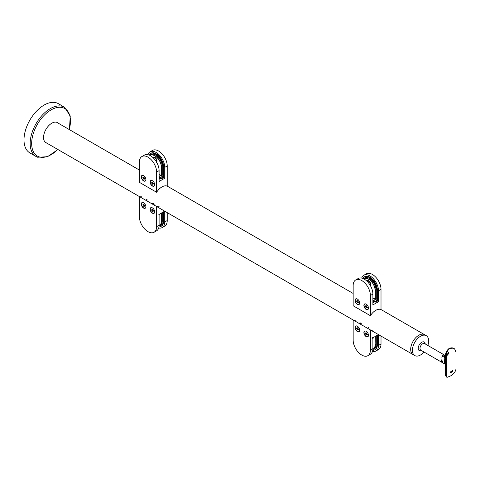 <?xml version="1.0" encoding="UTF-8"?>
<svg xmlns="http://www.w3.org/2000/svg" width="480" height="480" viewBox="0 0 480 480"><rect width="100%" height="100%" fill="white"/><g stroke="black" fill="none" stroke-linecap="round" stroke-linejoin="round"><path stroke-width="0.72" d="M159.306 215.046L158.934 214.818L159.306 215.046M159.228 215.088L158.856 214.866M158.892 214.194L159.348 214.47L158.814 214.242M158.88 214.62C159.006 213.84 159.108 213.906 159.198 214.806C159.102 215.46 158.994 215.4 158.88 214.62M163.014 212.136L163.014 221.646A10.566 6.102 60 0 1 160.824 226.488A10.566 6.102 60 0 1 158.958 226.98M163.584 211.806L163.584 221.316A10.566 6.102 60 0 1 161.4 226.152L160.824 226.488M158.706 227.994A12.192 7.038 -120 0 0 162.21 227.562A12.192 7.038 -120 0 0 164.736 221.982L167.226 220.542A12.192 7.038 60 0 1 164.7 226.122L162.21 227.562M146.346 200.04A11.484 6.63 120 0 0 147.468 199.98M146.412 199.368A11.484 6.63 -60 0 1 146.058 199.416M154.296 204.174A11.484 6.63 120 0 0 154.65 204.126M153.6 203.52A11.484 6.63 -60 0 1 152.478 203.58M164.736 211.2L164.736 221.982M167.226 212.64L167.226 220.542M159.696 225.528A9.48 5.472 -120 0 0 160.65 225.3M159.078 225.954A9.48 5.472 -120 0 0 160.284 225.546A9.48 5.472 -120 0 0 162.246 221.208L162.246 212.58M145.392 208.122A3.252 1.878 60 0 1 145.074 208.182M154.206 213.21A3.252 1.878 60 0 1 153.888 213.264M152.4 207.87A3.252 1.878 60 0 1 154.524 210.732A3.252 1.878 60 0 1 154.026 213.336A3.252 1.878 60 0 1 152.4 213.174A3.252 1.878 60 0 1 150.276 210.312A3.252 1.878 60 0 1 150.774 207.708A3.252 1.878 60 0 1 152.4 207.87M143.586 202.782A3.252 1.878 60 0 1 145.71 205.644A3.252 1.878 60 0 1 145.212 208.248A3.252 1.878 60 0 1 143.586 208.092A3.252 1.878 60 0 1 141.462 205.224A3.252 1.878 60 0 1 141.96 202.62A3.252 1.878 60 0 1 143.586 202.782M141.912 196.77A11.484 6.63 -60 0 1 139.374 196.518M156.612 206.472A11.484 6.63 120 0 0 159.156 206.724M139.374 196.554L139.374 216.714A12.192 7.038 -120 0 0 147.996 231.648A12.192 7.038 -120 0 0 154.086 232.248A12.192 7.038 -120 0 0 156.612 226.668L156.612 206.508M156.612 226.668L159.102 225.234L159.102 214.392L164.688 211.17M159.102 225.234A12.192 7.038 60 0 1 156.582 230.814L154.086 232.248M143.658 204.372L144.102 205.512L144.99 206.022M145.806 207.408A3.144 1.812 60 0 1 145.272 208.092A3.144 1.812 60 0 1 142.854 207.246A3.144 1.812 60 0 1 141.48 204.084A3.144 1.812 60 0 1 142.134 202.644A3.144 1.812 60 0 1 142.992 202.524M143.262 204.228L144.144 204.738L144.588 205.878L144.144 206.508L143.262 205.998L142.818 204.858L143.262 204.228M143.586 204.414L142.818 204.858M144.102 205.512L143.262 205.998M152.472 209.46L152.916 210.6L153.798 211.11M154.62 212.496A3.144 1.812 60 0 1 154.086 213.18A3.144 1.812 60 0 1 151.662 212.334A3.144 1.812 60 0 1 150.294 209.172A3.144 1.812 60 0 1 150.942 207.732A3.144 1.812 60 0 1 151.8 207.612M152.07 209.316L152.958 209.826L153.402 210.966L152.958 211.596L152.07 211.086L151.632 209.946L152.07 209.316M152.394 209.502L151.632 209.946M152.916 210.6L152.07 211.086M373.086 338.472L372.72 338.25L373.086 338.472M373.014 338.52L372.642 338.292M372.672 337.626L373.056 337.944L372.6 337.668M372.666 338.046C372.792 337.272 372.894 337.332 372.984 338.232C372.882 338.892 372.78 338.826 372.666 338.046M376.8 335.562L376.8 345.078A10.566 6.102 60 0 1 374.61 349.914A10.566 6.102 60 0 1 372.744 350.406M377.37 335.232L377.37 344.742A10.566 6.102 60 0 1 375.186 349.584L374.61 349.914M372.492 351.42A12.192 7.038 -120 0 0 375.996 350.988A12.192 7.038 -120 0 0 378.522 345.408L381.012 343.968A12.192 7.038 60 0 1 378.486 349.554L375.996 350.988M360.132 323.472A11.484 6.63 120 0 0 361.254 323.406M360.198 322.8A11.484 6.63 -60 0 1 359.844 322.842M368.082 327.6A11.484 6.63 120 0 0 368.436 327.552M367.386 326.946A11.484 6.63 -60 0 1 366.264 327.012M378.522 334.626L378.522 345.408M381.012 336.066L381.012 343.968M373.482 348.96A9.48 5.472 -120 0 0 374.436 348.726M372.864 349.38A9.48 5.472 -120 0 0 374.07 348.972A9.48 5.472 -120 0 0 376.032 344.634L376.032 336.006M359.178 331.548A3.252 1.878 60 0 1 358.86 331.608M367.992 336.636A3.252 1.878 60 0 1 367.668 336.696M366.186 331.296A3.252 1.878 60 0 1 368.31 334.158A3.252 1.878 60 0 1 367.812 336.768A3.252 1.878 60 0 1 366.186 336.606A3.252 1.878 60 0 1 364.062 333.738A3.252 1.878 60 0 1 364.56 331.134A3.252 1.878 60 0 1 366.186 331.296M357.372 326.208A3.252 1.878 60 0 1 359.496 329.07A3.252 1.878 60 0 1 358.998 331.68A3.252 1.878 60 0 1 357.372 331.518A3.252 1.878 60 0 1 355.248 328.65A3.252 1.878 60 0 1 355.746 326.046A3.252 1.878 60 0 1 357.372 326.208M355.698 320.202A11.484 6.63 -60 0 1 353.16 319.95M370.398 329.904A11.484 6.63 120 0 0 372.936 330.156M353.16 319.986L353.16 340.146A12.192 7.038 -120 0 0 361.776 355.074A12.192 7.038 -120 0 0 367.872 355.68A12.192 7.038 -120 0 0 370.398 350.1L370.398 329.94M370.398 350.1L372.888 348.66L372.888 337.824L378.474 334.596M372.888 348.66A12.192 7.038 60 0 1 370.362 354.24L367.872 355.68M357.444 327.798L357.888 328.938L358.77 329.448M359.592 330.834A3.144 1.812 60 0 1 359.058 331.518A3.144 1.812 60 0 1 356.64 330.678A3.144 1.812 60 0 1 355.266 327.516A3.144 1.812 60 0 1 355.914 326.076A3.144 1.812 60 0 1 356.772 325.956M357.048 327.654L357.93 328.164L358.374 329.304L357.93 329.934L357.048 329.424L356.604 328.284L357.048 327.654M357.366 327.84L356.604 328.284M357.888 328.938L357.048 329.424M366.258 332.886L366.702 334.026L367.584 334.536M368.406 335.922A3.144 1.812 60 0 1 367.872 336.606A3.144 1.812 60 0 1 365.448 335.766A3.144 1.812 60 0 1 364.08 332.598A3.144 1.812 60 0 1 364.728 331.164A3.144 1.812 60 0 1 365.586 331.044M365.856 332.742L366.744 333.252L367.182 334.392L366.744 335.022L365.856 334.512L365.412 333.372L365.856 332.742M366.18 332.928L365.412 333.372M366.702 334.026L365.856 334.512M370.644 285.18A2.712 1.566 60 0 1 370.14 285.192M368.442 281.196A1.896 1.092 60 0 1 368.568 281.1A1.896 1.092 60 0 1 368.94 281.01M362.682 278.388A10.566 6.102 60 0 1 364.044 277.02A10.566 6.102 60 0 1 369.324 277.542A10.566 6.102 60 0 1 376.8 290.484L376.8 300.438L376.032 301.764L373.926 300.546L372.888 301.59M364.044 277.02L364.62 276.69A10.566 6.102 60 0 1 369.9 277.212A10.566 6.102 60 0 1 377.37 290.154L377.37 300.99L378.522 301.656L372.888 304.908L372.888 294.066L370.398 295.506A12.192 7.038 -120 0 0 361.776 280.572A12.192 7.038 -120 0 0 355.686 279.972A12.192 7.038 -120 0 0 353.16 285.552L353.16 305.748L370.398 315.702L370.398 295.506M375.594 298.86L375.648 298.89A0.54 0.312 -120 0 0 376.032 298.668L376.032 290.04A9.48 5.472 -120 0 0 369.324 278.43A9.48 5.472 -120 0 0 364.584 277.962A9.48 5.472 -120 0 0 363.63 278.796M363.804 275.28L366.294 273.846A12.192 7.038 60 0 1 372.39 274.446A12.192 7.038 60 0 1 381.012 289.38L378.522 290.814A12.192 7.038 -120 0 0 369.9 275.886A12.192 7.038 -120 0 0 363.804 275.28A12.192 7.038 -120 0 0 361.68 278.1M381.012 289.38L381.012 309.576A11.484 6.63 120 0 0 378.522 309.312A11.484 6.63 120 0 0 375.708 310.362A11.484 6.63 120 0 0 370.398 315.702M372.888 300.702L373.542 300.33L372.888 299.952M373.542 300.33L373.542 301.212M376.8 300.438L372.888 298.182M378.522 290.814L378.522 301.656M376.032 301.764L377.37 300.99M364.986 277.764A9.48 5.472 -120 0 0 364.308 278.478M370.728 284.112A1.896 1.092 60 0 1 370.464 284.382A1.896 1.092 60 0 1 370.32 284.448M367.65 281.166A2.712 1.566 60 0 1 367.968 280.548M357.372 304.356A3.252 1.878 60 0 1 355.248 301.488A3.252 1.878 60 0 1 355.746 298.884A3.252 1.878 60 0 1 357.372 299.046A3.252 1.878 60 0 1 359.496 301.908A3.252 1.878 60 0 1 358.998 304.512A3.252 1.878 60 0 1 357.372 304.356M366.186 309.444A3.252 1.878 60 0 1 364.062 306.576A3.252 1.878 60 0 1 364.56 303.972A3.252 1.878 60 0 1 366.186 304.134A3.252 1.878 60 0 1 368.31 306.996A3.252 1.878 60 0 1 367.812 309.6A3.252 1.878 60 0 1 366.186 309.444M355.686 279.972L358.176 278.532A12.192 7.038 60 0 1 364.266 279.138A12.192 7.038 60 0 1 372.888 294.066M375.99 301.746L375.342 302.118L374.616 301.698L372.888 302.694M372.888 302.514L374.34 301.674A0.54 0.312 60 0 1 374.616 301.698L375.264 301.326M367.992 309.474A3.252 1.878 60 0 1 367.668 309.534M359.178 304.386A3.252 1.878 60 0 1 358.86 304.446M370.05 285.048A2.304 1.332 -120 0 0 370.344 284.148A2.304 1.332 -120 0 0 369.336 281.832A2.304 1.332 -120 0 0 367.56 281.214L367.2 281.424M368.406 308.76A3.144 1.812 60 0 1 367.872 309.444A3.144 1.812 60 0 1 365.448 308.598A3.144 1.812 60 0 1 364.08 305.436A3.144 1.812 60 0 1 364.728 303.996A3.144 1.812 60 0 1 365.586 303.876M366.258 305.724L366.702 306.864L367.584 307.374M366.702 306.864L365.856 307.35L365.412 306.21L365.856 305.58L366.744 306.09L367.182 307.23L366.744 307.86L365.856 307.35M366.18 305.766L365.412 306.21M359.592 303.672A3.144 1.812 60 0 1 359.058 304.356A3.144 1.812 60 0 1 356.64 303.51A3.144 1.812 60 0 1 355.266 300.348A3.144 1.812 60 0 1 355.914 298.914A3.144 1.812 60 0 1 356.772 298.788M357.444 300.636L357.888 301.776L358.77 302.286M357.888 301.776L357.048 302.262L356.604 301.122L357.048 300.492L357.93 301.002L358.374 302.142L357.93 302.772L357.048 302.262M357.366 300.678L356.604 301.122M156.864 161.754A2.712 1.566 60 0 1 156.354 161.766M154.656 157.77A1.896 1.092 60 0 1 154.782 157.674A1.896 1.092 60 0 1 155.154 157.584M148.896 154.962A10.566 6.102 60 0 1 150.258 153.594A10.566 6.102 60 0 1 155.544 154.116A10.566 6.102 60 0 1 163.014 167.058L163.014 177.012L162.246 178.338L160.14 177.12L159.102 178.158M150.258 153.594L150.834 153.264A10.566 6.102 60 0 1 156.114 153.786A10.566 6.102 60 0 1 163.584 166.722L163.584 177.564L164.736 178.23L159.102 181.476L159.102 170.64L156.612 172.08A12.192 7.038 -120 0 0 147.996 157.146A12.192 7.038 -120 0 0 141.9 156.546A12.192 7.038 -120 0 0 139.374 162.126L139.374 182.322L156.612 192.276L156.612 172.08M161.808 175.434L161.862 175.464A0.54 0.312 -120 0 0 162.246 175.242L162.246 166.614A9.48 5.472 -120 0 0 155.544 155.004A9.48 5.472 -120 0 0 150.798 154.53A9.48 5.472 -120 0 0 149.844 155.37M150.018 151.854L152.508 150.414A12.192 7.038 60 0 1 158.604 151.02A12.192 7.038 60 0 1 167.226 165.948L164.736 167.388A12.192 7.038 -120 0 0 156.114 152.46A12.192 7.038 -120 0 0 150.018 151.854A12.192 7.038 -120 0 0 147.894 154.674M167.226 165.948L167.226 186.144A11.484 6.63 120 0 0 164.736 185.886A11.484 6.63 120 0 0 161.922 186.93A11.484 6.63 120 0 0 156.612 192.276M159.102 177.276L159.756 176.898L159.102 176.526M159.756 176.898L159.756 177.786M163.014 177.012L159.102 174.756M164.736 167.388L164.736 178.23M162.246 178.338L163.584 177.564M151.2 154.338A9.48 5.472 -120 0 0 150.522 155.046M156.942 160.686A1.896 1.092 60 0 1 156.678 160.956A1.896 1.092 60 0 1 156.534 161.016M153.864 157.74A2.712 1.566 60 0 1 154.182 157.116M143.586 180.924A3.252 1.878 60 0 1 141.462 178.062A3.252 1.878 60 0 1 141.96 175.458A3.252 1.878 60 0 1 143.586 175.62A3.252 1.878 60 0 1 145.71 178.482A3.252 1.878 60 0 1 145.212 181.086A3.252 1.878 60 0 1 143.586 180.924M152.4 186.012A3.252 1.878 60 0 1 150.276 183.15A3.252 1.878 60 0 1 150.774 180.546A3.252 1.878 60 0 1 152.4 180.702A3.252 1.878 60 0 1 154.524 183.57A3.252 1.878 60 0 1 154.026 186.174A3.252 1.878 60 0 1 152.4 186.012M141.9 156.546L144.39 155.106A12.192 7.038 60 0 1 150.486 155.712A12.192 7.038 60 0 1 159.102 170.64M162.21 178.314L161.556 178.692L160.83 178.272L159.102 179.268M159.102 179.082L160.56 178.242A0.54 0.312 60 0 1 160.83 178.272L161.478 177.894M154.206 186.042A3.252 1.878 60 0 1 153.888 186.102M145.392 180.954A3.252 1.878 60 0 1 145.074 181.014M156.27 161.622A2.304 1.332 -120 0 0 156.558 160.722A2.304 1.332 -120 0 0 155.55 158.4A2.304 1.332 -120 0 0 153.774 157.782L153.414 157.992M154.62 185.328A3.144 1.812 60 0 1 154.086 186.012A3.144 1.812 60 0 1 151.662 185.172A3.144 1.812 60 0 1 150.294 182.01A3.144 1.812 60 0 1 150.942 180.57A3.144 1.812 60 0 1 151.8 180.45M152.472 182.298L152.916 183.438L153.798 183.948M152.916 183.438L152.07 183.924L151.632 182.784L152.07 182.154L152.958 182.664L153.402 183.804L152.958 184.434L152.07 183.924M152.394 182.34L151.632 182.784M145.806 180.246A3.144 1.812 60 0 1 145.272 180.924A3.144 1.812 60 0 1 142.854 180.084A3.144 1.812 60 0 1 141.48 176.922A3.144 1.812 60 0 1 142.134 175.482A3.144 1.812 60 0 1 142.992 175.362M143.658 177.21L144.102 178.35L144.99 178.86M144.102 178.35L143.262 178.836L142.818 177.696L143.262 177.066L144.144 177.576L144.588 178.716L144.144 179.346L143.262 178.836M143.586 177.252L142.818 177.696M441.756 359.802A1.296 0.744 -120 0 0 441.648 360.24A1.296 0.744 -120 0 0 442.56 361.824L442.56 361.824A1.296 0.744 -120 0 0 442.896 361.944M445.062 363.576L444.546 363.864L420.774 350.136A3.792 2.19 120 0 1 419.988 348.402A3.792 2.19 120 0 1 421.644 344.586A3.792 2.19 120 0 1 424.566 343.566L445.464 355.632M444.804 363.486C444.534 364.254 444.426 363.936 444.474 362.538L444.804 357.546L441.9 355.872L443.436 354.99L445.434 356.142A3.792 2.19 120 0 0 444.666 356.454A3.792 2.19 120 0 0 443.904 357.03A3.636 2.1 -120 0 0 441.744 357.138M441.042 360.558C441.858 362.22 442.482 362.58 442.926 361.644L441.402 359.898L441.042 360.558M442.734 362.208L442.926 361.644M442.752 355.428A4.608 2.658 -120 0 0 442.35 356.13M445.416 358.38A4.062 2.346 -120 0 0 444.804 357.546M427.848 345.462A11.484 6.63 120 0 0 428.652 340.926A11.484 6.63 120 0 0 426.276 335.67A11.484 6.63 120 0 0 417.42 338.748A11.484 6.63 120 0 0 412.41 350.31A11.484 6.63 120 0 0 414.786 355.566A11.484 6.63 120 0 0 424.056 352.032M381.012 309.54L424.548 334.674A11.484 6.63 120 0 0 415.698 337.752A11.484 6.63 120 0 0 410.682 349.314A11.484 6.63 120 0 0 413.064 354.57A11.484 6.63 -60 0 1 411.306 345.366A11.484 6.63 -60 0 1 418.806 335.244A11.484 6.63 -60 0 1 424.548 334.674L426.276 335.67M448.206 352.182A1.626 0.72 -69.4 0 1 448.26 352.584A1.626 0.72 -69.4 0 1 447.306 354.756M447.282 354.456L447.534 355.17L449.016 352.872L448.65 352.116L447.282 354.456M452.472 370.11A1.626 1.116 -48.4 0 1 452.568 370.56A1.626 1.116 -48.4 0 1 451.83 372.012A1.626 1.116 -48.4 0 1 450.414 372.444M450.336 372.018L450.594 372.702L453.084 371.016L452.778 370.29L450.336 372.018M442.68 356.322A3.792 3.792 0 0 1 444.042 355.812A3.636 2.1 60 0 1 445.434 356.142M445.572 363.93C445.158 364.608 444.984 364.254 445.05 362.874L445.572 357.99M445.416 357.906L443.904 357.03M446.982 350.826L445.674 354.36M449.646 348.492C447.15 350.718 446.076 353.784 446.424 357.69L446.424 374.502L447.012 377.364L449.646 376.362C453.198 374.742 455.316 372.276 456 368.97L456 352.158L454.698 349.032L449.646 348.492A1.626 0.936 -120 0 0 449.028 348.504L449.028 348.504C451.422 347.472 453.312 347.652 454.698 349.032L454.698 349.032M46.53 142.956A11.622 6.708 -60 0 1 46.158 142.836A11.622 6.708 -60 0 1 45.774 142.662M46.914 143.172A11.622 6.708 -60 0 1 46.542 143.058A11.622 6.708 -60 0 1 45.96 142.782A11.622 6.708 -60 0 1 45.69 129.846A11.622 6.708 -60 0 1 57 122.376A11.622 6.708 -60 0 1 57.582 122.652A11.622 6.708 -60 0 1 58.398 123.282M56.91 102.99A28.446 16.422 -60 0 1 58.332 103.656L64.512 107.226A28.446 16.422 -60 0 0 63.096 106.554A28.446 16.422 -60 0 0 35.406 124.83A28.446 16.422 -60 0 0 36.066 156.498L29.886 152.928A28.446 16.422 -60 0 1 29.226 121.266A28.446 16.422 -60 0 1 56.91 102.99M57.384 122.544A11.622 6.708 -60 0 1 58.014 123.06M159.096 225.726A9.24 5.334 -120 0 0 161.346 221.328L161.346 213.102M161.406 224.478L160.902 224.832A9.348 5.394 -120 0 0 161.406 224.472M161.496 213.012A0.54 0.312 60 0 1 161.496 213.03L161.496 221.328L162.246 220.896M162.246 212.604L161.43 213.054M161.346 221.328L161.496 221.328A9.348 5.394 60 0 1 159.564 225.606A9.348 5.394 60 0 1 159.09 225.828L160.902 224.832M163.014 221.646L163.584 221.316M372.876 349.152A9.24 5.334 -120 0 0 375.132 344.754L375.132 336.528M374.688 348.258A9.348 5.394 -120 0 0 375.192 347.898L373.35 349.032A9.348 5.394 60 0 1 372.876 349.26L373.35 349.032A9.348 5.394 60 0 0 375.282 344.754L376.032 344.322M376.032 336.03L375.282 336.462A0.54 0.312 60 0 1 375.282 336.462L375.132 344.754M376.8 345.078L377.37 344.742M366.3 277.518A9.348 5.394 -120 0 0 365.34 277.878L363.714 278.838A9.348 5.394 60 0 1 364.002 278.652A9.348 5.394 60 0 1 368.676 279.114A9.348 5.394 60 0 1 375.282 290.562L375.282 298.854L376.032 298.428M375.132 298.854L375.282 298.854A0.54 0.312 60 0 1 374.898 299.076L372.888 297.918L375.132 298.854L375.132 290.562A9.24 5.334 -120 0 0 368.598 279.246A9.24 5.334 -120 0 0 363.816 278.892M375.132 290.562L376.032 290.13M366.696 280.938A3.09 1.782 60 0 1 368.598 280.752A2.982 1.722 -120 0 0 367.182 280.65A2.982 1.722 -120 0 0 366.798 281.034M370.398 285.624A2.982 1.722 -120 0 0 370.782 284.49M368.598 280.752A3.09 1.782 60 0 1 370.512 283.17A3.09 1.782 60 0 1 370.434 285.696M372.888 301.812L374.496 300.882M375.648 298.89L376.032 298.668M376.8 290.484L377.37 290.154M152.514 154.086A9.348 5.394 -120 0 0 151.56 154.452L149.928 155.412A9.348 5.394 60 0 1 150.216 155.226A9.348 5.394 60 0 1 154.89 155.688A9.348 5.394 60 0 1 161.496 167.136L161.496 175.428L162.246 174.996M161.346 175.428L161.496 175.428A0.54 0.312 60 0 1 161.118 175.65L159.102 174.486L161.346 175.428L161.346 167.136A9.24 5.334 -120 0 0 154.812 155.82A9.24 5.334 -120 0 0 150.03 155.46M161.346 167.136L162.246 166.704M152.91 157.512A3.09 1.782 60 0 1 154.812 157.326A2.982 1.722 -120 0 0 153.402 157.218A2.982 1.722 -120 0 0 153.012 157.608M156.612 162.198A2.982 1.722 -120 0 0 156.996 161.064M154.812 157.326A3.09 1.782 60 0 1 156.732 159.744A3.09 1.782 60 0 1 156.648 162.27M159.102 178.38L160.716 177.456M161.862 175.464L162.246 175.242M163.014 167.058L163.584 166.722M421.41 350.508A4.944 2.856 -60 0 1 418.23 348.324A4.944 2.856 -60 0 1 421.566 342.366A4.944 2.856 -60 0 1 425.202 343.938M445.488 356.55A1.626 0.936 0 0 0 445.416 356.826A1.626 0.936 0 0 0 446.424 357.69M445.488 373.362A1.626 0.936 0 0 0 445.416 373.632L445.416 373.632A1.626 0.936 0 0 0 446.424 374.502M57.768 149.442A27.432 15.84 -60 0 1 38.706 156.702A27.432 15.84 -60 0 1 36.096 126.684A27.432 15.84 -60 0 1 63.402 107.898A27.432 15.84 -60 0 1 69.252 129.546M37.488 157.164A28.446 16.422 -60 0 1 36.066 156.498L37.59 157.218L47.484 156.75L57.936 149.538M142.434 202.47L142.134 202.644M145.572 207.918L145.272 208.092M151.242 207.558L150.942 207.732M154.386 213.006L154.086 213.18M356.22 325.902L355.914 326.076M359.358 331.344L359.058 331.518M365.028 330.99L364.728 331.164M368.172 336.432L367.872 336.606M367.182 280.65L368.622 280.8C370.698 282.684 371.214 284.352 370.164 285.81M366.282 277.518L365.34 277.878M376.032 298.608L374.844 299.082L372.888 297.954M369.138 281.178L368.796 281.376M370.686 283.854L370.338 284.052M368.172 309.27L367.872 309.444M365.028 303.822L364.728 303.996M359.358 304.182L359.058 304.356M356.22 298.74L355.914 298.914M153.402 157.218L154.836 157.374C156.912 159.258 157.428 160.926 156.378 162.384M152.502 154.086L151.56 154.452M162.246 175.182L161.064 175.656L159.102 174.528M155.358 157.752L155.01 157.95M156.9 160.422L156.552 160.626M154.386 185.838L154.086 186.012M151.242 180.396L150.942 180.57M145.572 180.75L145.272 180.924M142.434 175.308L142.134 175.482M45.144 142.152L414.786 355.566M447.012 377.364C445.848 376.572 445.32 375.33 445.416 373.632L445.416 356.826C445.152 353.574 446.352 350.802 449.028 348.504M69.42 129.642L70.254 115.98L64.512 107.226M353.16 293.454L167.226 186.108M139.374 170.028L56.628 122.256"/></g></svg>
